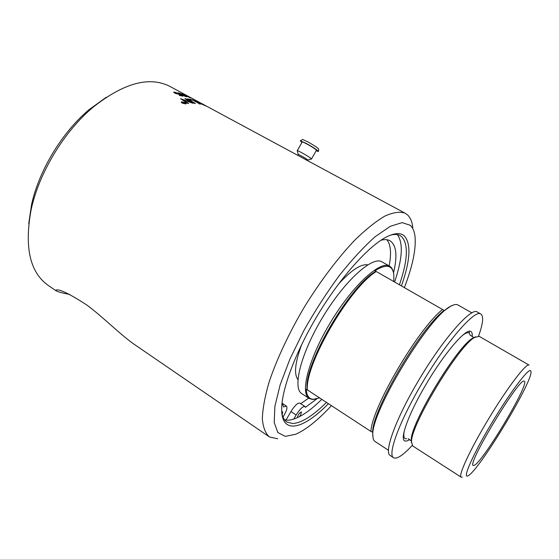 <?xml version="1.0" encoding="UTF-8"?>
<svg xmlns="http://www.w3.org/2000/svg" width="559" height="559" viewBox="0 0 559 559"><rect width="100%" height="100%" fill="white"/><g stroke="black" fill="none" stroke-linecap="round" stroke-linejoin="round"><path stroke-width="0.84" d="M182.087 93.765L185.951 95.407M185.979 95.855L182.674 93.842L190.682 97.993L186.014 95.799M189.375 97.301L190.633 98.014M186.874 96.232L189.655 97.545M183.1 94.212L187.076 96.211M187.335 98.936L195.21 103.457M188.048 99.02L195.336 103.464L194.49 103.401L187.223 98.866L188.062 98.964M203.909 105.078L199.577 103.205M200.772 103.31L196.943 101.389L199.304 102.765M196.006 101.172L199.277 102.821M194.728 100.578L198.103 101.787L205.09 105.679M198.62 102.758L194.728 100.564L198.131 101.738L205.474 105.826L198.745 102.695M184.896 103.219L184.253 102.87L183.68 103.003L184.582 103.254M183.687 103.024L184.568 103.31M183.149 102.269L185.357 103.352M182.024 102.409L183.953 102.765L183.345 102.192L185.455 103.338L184.868 103.408L181.913 102.374L183.967 102.709M181.612 102.332L182.409 103.052L185.371 103.757L185.833 103.471L185.043 102.716L182.101 101.976L181.612 102.332L182.395 103.108L185.819 103.534M185.288 102.744L186.252 103.59L185.7 103.932L182.143 103.094L181.207 102.164L181.759 101.857L185.302 102.688L186.252 103.59M181.207 102.164L181.773 101.801L185.302 102.688M200.954 103.156L207.368 106.657L200.954 103.156M189.117 99.174L192.883 99.956L200.031 104.177M192.883 99.956L200.206 104.212L192.946 100.194L189.815 99.6L188.998 99.097L192.904 99.907M184.98 98.74L192.883 103.317M180.599 98.719L191.213 102.73L184.889 98.684L185.735 98.733L192.988 103.324L182.451 99.355L188.656 103.394L187.768 103.457L180.522 98.67L191.234 102.681M182.451 99.355L188.565 103.401M189.082 96.763L194.784 99.823M195.964 100.466L188.69 96.553M187.579 96.148L188.921 96.77M188.837 96.721L187.062 95.868L188.858 96.672M181.661 94.611L185.665 96.372M178.16 92.759L182.059 94.08L179.132 93.143L180.878 94.366L181.389 94.15L185.35 95.834L186.741 96.777L186.203 96.777L180.788 94.492L178.16 92.759L181.843 94.031M180.906 94.185L186.72 96.819M179.111 93.192L181.081 94.415M179.39 95.47L181.5 95.673L179.83 94.583L175.065 93.262L173.772 92.347L174.345 92.053L178.062 93.339M178.978 94.094L182.8 96.141M173.681 92.144L178.223 93.353L174.701 92.542L175.708 93.318L179.013 94.254M179.642 94.233L182.933 96.162L179.271 95.407L181.521 95.617M174.701 92.542L178.614 94.296L179.656 94.178M55.851 290.638L48.675 285.726C29.969 272.841 24.128 247.455 31.157 209.548C39.004 172.927 64.054 131.519 93.018 107.279C123.525 83.137 148.98 76.094 169.398 86.149L170.537 86.757M69.917 294.481L65.054 293.503C60.323 292.455 57.346 291.56 56.11 290.82L55.844 290.128C58.919 288.633 69.323 293.65 87.057 305.179C103.967 317.798 121.275 335.638 135.564 345.245L268.872 436.558M412.801 227.611C412.179 221.951 410.453 217.744 407.623 214.991L404.905 213.091C399.769 211.428 393.145 212.392 385.032 215.991C376.137 221.196 366.236 229.071 355.314 239.615C338.481 257.189 320.698 280.611 304.606 306.632C289.038 332.954 276.642 359.416 269.061 382.209C264.903 396.576 262.667 408.783 262.339 418.817C263.072 427.418 265.455 433.47 269.48 436.97L277.711 438.773M297.241 150.839L298.254 154.494C298.541 154.207 305.878 158.344 307.408 159.657L307.716 160.049L311.356 159.049M297.213 150.734L297.255 150.699C297.688 150.238 308.743 156.471 311 158.449L311.44 159.042M302.174 142.07L302.223 141.979C302.698 141.441 313.767 147.66 315.989 149.721L316.408 150.35L311.489 158.966M301.923 142.51L300.239 140.805L305.941 143.251C313.69 147.555 317.84 150.308 318.392 151.517L316.149 150.79M469.413 332.507L469.155 331.298M409.684 439.57C407.441 441.016 405.771 441.442 404.66 440.841C399.559 438.941 408.776 413.485 425.888 384.648C444.377 353.002 466.199 327.798 470.825 331.459C472.006 332.088 472.46 333.814 472.187 336.623M393.508 457.66L390.343 455.585C383.579 453.069 395.255 419.872 417.866 381.713C442.337 339.767 471.111 307.045 477.218 311.964L477.47 312.111M478.56 336.099C483.116 323.402 483.849 316.024 480.754 313.969C474.801 309.127 446.131 341.996 421.598 384.005C398.944 422.227 387.101 455.382 393.746 457.807C397.1 459.239 403.235 455.131 412.151 445.481M283.015 417.112L284.203 415.071C286.83 410.299 287.564 407.308 286.397 406.093L283.567 406.945L282.064 402.697M297.262 417.769C298.073 414.694 299.47 412.731 301.455 411.871L300.644 414.974L299.449 416.693M281.764 412.039L282.7 411.801L282.169 414.589M316.855 398.846L305.389 407.35L304.921 406.47C302.81 406.211 299.883 409.048 296.123 415.002L293.706 419.166M285.963 420.13L290.939 411.55C294.684 405.617 297.633 402.794 299.771 403.081L299.813 403.109M380.979 240.223C384.536 239.308 387.471 239.441 389.791 240.636C396.408 244.828 397.652 255.568 393.529 272.848M300.707 403.696L308.666 398.127M389.134 265.909C391.545 253.465 390.818 244.744 386.947 239.741M297.905 379.547C293.803 374.062 295.089 362.316 301.769 344.309M338.258 284.398C351.171 270.235 360.995 263.715 367.731 264.847M453.81 304.886L450.931 306.011L444.426 310.594L374.984 270.766C386.472 263.582 392.767 265.022 393.864 275.077L393.767 281.533M319.385 397.959L313.34 399.294C309.001 399.084 306.632 395.716 306.241 389.19L370.91 431.443L372.622 432.093L373.049 437.816M316.289 398.986L312.558 399.489L309.344 398.567C299.659 393.606 308.638 358.417 330.816 321.872C352.89 285.258 380.232 260.41 389.476 266.098L389.951 266.377C391.677 267.516 392.823 269.487 393.396 272.275M307.136 389.553L307.108 388.868C304.026 364.056 349.061 286.711 375.823 271.248M530.582 370.589L531.05 371.91C531.672 383.446 479.447 469.784 468.302 475.639L467.75 475.926C462.398 478.595 472.907 454.621 491.081 424.162C509.2 393.704 527.996 368.57 530.582 370.589M524.237 381.224L524.286 381.245C530.414 382.629 482.019 463.579 474.004 465.437L473.34 465.465C466.017 465.668 520.073 376.2 524.237 381.224M462.279 477.106L461.189 477.183C457.814 476.107 470.301 449.073 489.027 418.153C507.719 387.212 526.173 363.098 529.017 365.055L529.059 365.076M461.077 477.113L412.682 445.942L411.494 441.82C410.69 425.113 458.932 345.357 474.647 337.419L479.203 336.357M388.505 450.281L375.068 441.512C373.719 440.723 373 438.934 372.902 436.139C369.275 414.575 430.304 313.683 451.763 305.773C454.348 304.445 456.347 304.138 457.744 304.844L458.01 304.99M372.622 432.093C372.497 409.726 419.956 328.692 444.098 310.406M370.91 431.443C371.672 408.007 417.985 328.902 442.525 309.497M307.366 390.147C304.606 365.111 349.005 288.339 376.256 271.492M308.994 398.343L302.014 393.781C292.077 388.645 300.742 353.407 322.836 317.002C344.826 280.527 372.35 255.945 381.867 261.78L382.237 261.996M390.343 235.199C394.242 234.116 397.442 234.221 399.958 235.5L401.565 236.548C408.594 243.983 407.881 260.061 399.44 284.783M326.379 402.501C312.949 415.798 301.797 422.814 292.916 423.554L287.06 422.129C284.503 420.543 282.77 417.615 281.883 413.353M401.432 285.928C410.411 260.242 411.326 243.521 404.178 235.765C400.342 232.53 394.402 232.949 386.367 237.016C368.528 246.156 340.711 277.026 318.029 314.535C295.334 352.037 281.163 390.594 281.68 410.075C282.092 435.168 303.698 428.977 328.343 403.78M331.34 405.729C318.029 420.116 306.129 429.633 295.634 434.28L285.244 436.369L277.858 432.554L274.21 422.52L274.881 406.372L280.171 384.76L289.988 358.934L303.796 330.704C314.682 311.356 326.442 293.07 339.075 275.832C351.751 259.879 363.797 246.826 375.208 236.667L390.28 226.311L402.124 222.622L410.264 225.291C412.898 227.758 414.499 231.608 415.064 236.841C416.092 249.475 412.528 266.398 404.374 287.619M397.33 234.633C403.395 242.83 402.487 258.621 394.605 282.009M321.677 399.447C308.198 412.661 296.962 419.585 287.969 420.235L284.587 419.851M106.294 97.238L89.133 109.62C62.084 132.245 38.837 170.684 31.507 204.873L28.733 223.747M290.939 411.55L296.123 415.002M411.466 442.686L411.249 439.947C410.46 423.526 457.444 345.853 472.886 338.055L475.772 336.763M406.575 438.78C404.045 439.067 403.242 436.6 404.171 431.38M462.412 335.47C465.514 333.066 467.722 332.221 469.05 332.933L470.343 335.449M200.332 102.821L193.903 99.355M404.905 213.091L201.834 103.632M188.397 96.386L169.398 86.149M307.429 160.545L307.716 160.049M297.772 155.339L298.254 154.494M297.255 150.699L302.223 141.979M300.239 140.805C304.033 139.086 300.218 138.653 307.764 141.804C314.864 145.927 318.344 148.219 318.204 148.68C318.665 148.673 318.749 149.581 318.455 151.405M480.754 313.969L477.218 311.964M299.771 403.081L304.921 406.47M282.204 403.305L286.397 406.093M529.017 365.055L479.028 336.252M408.112 438.661L410.823 440.618L411.249 439.947L411.494 441.82M470.58 335.393L473.382 337.203L472.886 338.055L474.647 337.419M471.936 312.9L457.744 304.844M372.727 435.293L372.902 436.139M450.931 306.011L451.763 305.773M307.108 388.868L307.296 389.979M389.476 266.098L381.867 261.78M287.06 422.129L286.571 421.8M31.507 204.873L31.157 209.548M89.133 109.62L93.018 107.279"/></g></svg>
